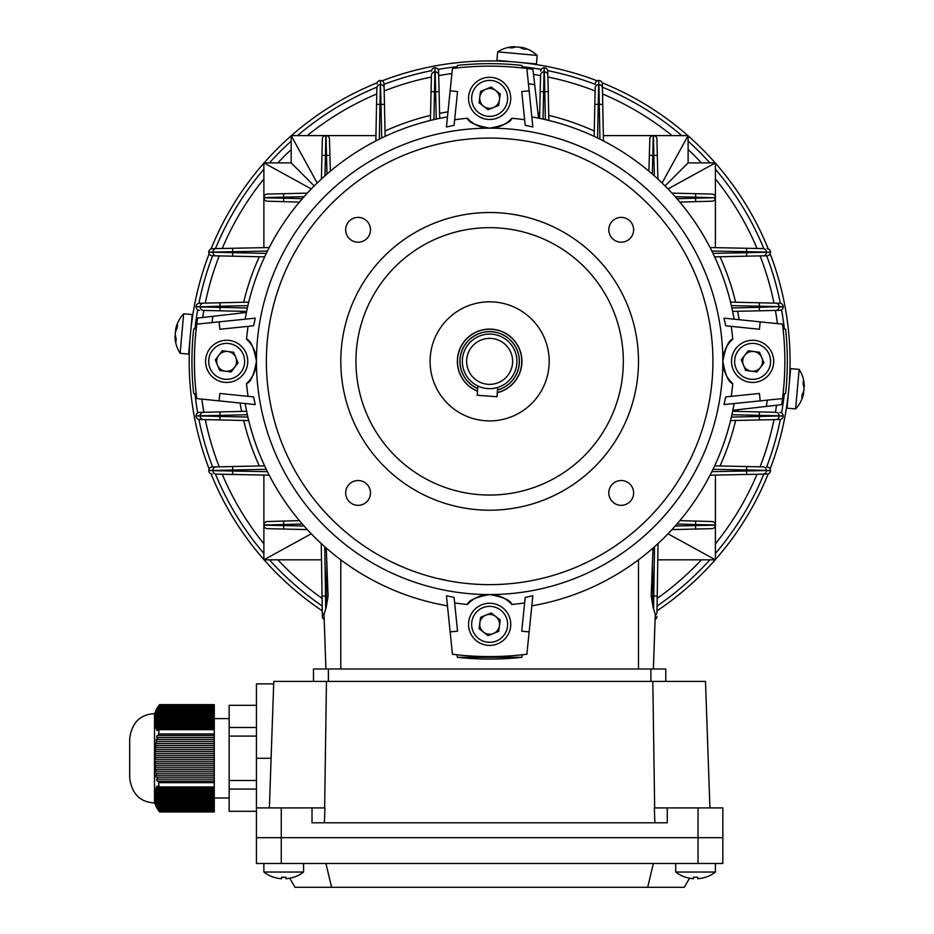 <?xml version="1.0" encoding="UTF-8"?>
<svg xmlns="http://www.w3.org/2000/svg" width="934" height="934" viewBox="0 0 934 934"><rect width="100%" height="100%" fill="white"/><g stroke="black" fill="none" stroke-linecap="round" stroke-linejoin="round"><path stroke-width="1.4" d="M744.561 341.867A21.085 21.085 0 0 1 772.103 353.309A21.085 21.085 0 0 1 760.661 380.85A21.085 21.085 0 0 1 733.12 369.409A21.085 21.085 0 0 1 744.561 341.867A21.085 21.085 0 0 0 733.12 369.409A21.085 21.085 0 0 0 760.661 380.85M756.4 370.529A9.924 9.924 0 0 1 744.748 355.317A9.924 9.924 0 0 1 761.782 357.57A9.924 9.924 0 0 1 756.4 370.529M741.246 359.859L748.239 350.775L759.599 352.281L763.965 362.871L756.984 371.954L745.624 370.448L741.246 359.859M246.424 312.458L212.952 316.299A280.34 280.34 0 0 0 211.995 322.592M196.222 393.985L193.688 393.611A297.701 297.701 0 0 1 193.688 329.107L196.222 328.745L196.677 324.927L195.44 324.822L196.455 317.432L195.113 327.53M219.093 321.856L219.852 329.258L253.581 325.803L255.251 318.155L196.77 324.145A295.226 295.226 0 0 1 197.611 318.062L212.952 316.299M732.851 410.271L766.335 406.418A280.34 280.34 0 0 0 767.281 400.137M538.544 118.139L534.703 84.667A280.34 280.34 0 0 0 528.411 83.721M529.146 90.808L532.847 126.977L525.2 125.296L521.732 91.567L529.146 90.808L526.858 68.497A295.226 295.226 0 0 1 532.94 69.338L534.703 84.667M457.018 67.948L457.391 65.415A297.701 297.701 0 0 1 521.896 65.415L522.258 67.948L526.076 68.392L526.181 67.166M760.194 400.861L759.435 393.459L725.706 396.915L724.025 404.574L782.505 398.573A295.226 295.226 0 0 1 781.665 404.667L766.335 406.418M783.054 328.745L785.587 329.107A297.701 297.701 0 0 1 785.587 393.611L783.054 393.985L782.61 397.791L783.836 397.907L783.579 399.974M675.702 863.483L675.702 872.041A32.246 32.246 0 0 0 685.556 877.271L685.591 877.213A32.176 32.176 0 0 0 693.367 878.719L693.367 877.213A31.558 27.331 180 0 0 695.55 877.271A31.558 27.331 180 0 0 697.733 877.213L697.733 878.719A32.176 32.176 0 0 0 705.509 877.213L705.544 877.271A32.246 32.246 0 0 0 715.397 872.041L675.702 872.041M715.397 863.483L715.397 872.041L715.397 863.483M509.135 616.277A21.085 21.085 0 0 1 497.694 643.818A21.085 21.085 0 0 1 470.152 632.388A21.085 21.085 0 0 1 481.594 604.847A21.085 21.085 0 0 1 509.135 616.277A21.085 21.085 0 0 0 481.594 604.847A21.085 21.085 0 0 0 470.152 632.388M480.473 628.115A9.924 9.924 0 0 1 495.685 616.463A9.924 9.924 0 0 1 493.432 633.497A9.924 9.924 0 0 1 480.473 628.115M491.144 612.973L500.227 619.954L498.721 631.314L488.132 635.692L479.049 628.71L480.555 617.351L491.144 612.973M470.152 106.441A21.085 21.085 0 0 1 481.594 78.9A21.085 21.085 0 0 1 509.135 90.341A21.085 21.085 0 0 1 497.694 117.882A21.085 21.085 0 0 1 470.152 106.441A21.085 21.085 0 0 0 497.694 117.882A21.085 21.085 0 0 0 509.135 90.341M498.814 94.603A9.924 9.924 0 0 1 483.59 106.254A9.924 9.924 0 0 1 485.855 89.22A9.924 9.924 0 0 1 498.814 94.603M488.132 109.745L479.049 102.763L480.555 91.404L491.144 87.037L500.227 94.019L498.721 105.379L488.132 109.745M234.726 380.85A21.085 21.085 0 0 1 207.185 369.409A21.085 21.085 0 0 1 218.614 341.867A21.085 21.085 0 0 1 246.156 353.309A21.085 21.085 0 0 1 234.726 380.85A21.085 21.085 0 0 0 246.156 353.309A21.085 21.085 0 0 0 218.614 341.867M222.876 352.188A9.924 9.924 0 0 1 234.539 367.412A9.924 9.924 0 0 1 217.494 365.147A9.924 9.924 0 0 1 222.876 352.188M238.03 362.871L231.048 371.954L219.688 370.448L215.31 359.859L222.292 350.775L233.652 352.281L238.03 362.871M506.788 61.259L499.328 61.084L509.509 61.586M777.438 323.631A290.264 290.264 0 0 0 775.395 310.438M773.994 303.106A290.264 290.264 0 0 0 760.066 255.893M757.042 248.467A290.264 290.264 0 0 0 715.397 178.919M701.446 162.89A290.264 290.264 0 0 0 688.113 149.557M672.083 135.605A290.264 290.264 0 0 0 602.535 93.96M595.11 90.937A290.264 290.264 0 0 0 547.896 77.008M540.564 75.607A290.264 290.264 0 0 0 533.524 74.44M451.904 73.564A290.264 290.264 0 0 0 438.711 75.607M431.38 77.008A290.264 290.264 0 0 0 384.178 90.937M376.752 93.96A290.264 290.264 0 0 0 307.204 135.605M291.175 149.557A290.264 290.264 0 0 0 277.842 162.89M263.878 178.919A290.264 290.264 0 0 0 222.234 248.467M219.221 255.893A290.264 290.264 0 0 0 205.293 303.106M203.881 310.438A290.264 290.264 0 0 0 202.713 317.478M525.62 67.096L531.388 67.855M531.796 67.913L533.571 68.17M784.326 328.92A296.463 296.463 0 0 0 781.583 309.796M780.357 303.293A296.463 296.463 0 0 0 766.651 255.753M763.825 248.596A296.463 296.463 0 0 0 715.397 169.206M709.863 162.89A296.463 296.463 0 0 0 688.113 141.139M681.797 135.605A296.463 296.463 0 0 0 602.407 87.177M595.238 84.34A296.463 296.463 0 0 0 547.709 70.645M541.206 69.42A296.463 296.463 0 0 0 522.071 66.676M457.205 66.676A296.463 296.463 0 0 0 438.081 69.42M431.566 70.645A296.463 296.463 0 0 0 384.037 84.34M376.881 87.177A296.463 296.463 0 0 0 297.491 135.605M291.175 141.139A296.463 296.463 0 0 0 269.412 162.89M263.878 169.206A296.463 296.463 0 0 0 215.462 248.596M212.625 255.753A296.463 296.463 0 0 0 198.919 303.293M197.693 309.796A296.463 296.463 0 0 0 194.961 328.92M788.366 393.331C786.381 409.22 786.381 409.22 788.366 393.331M787.304 402.04L787.537 400.336M209.123 253.791A300.433 300.433 0 0 0 209.123 468.926M211.061 473.853A300.433 300.433 0 0 0 263.878 559.583M264.1 559.828A300.433 300.433 0 0 0 322.288 610.859M656.987 610.859A300.433 300.433 0 0 0 715.187 559.828M715.397 559.583A300.433 300.433 0 0 0 768.215 473.853M770.153 468.926A300.433 300.433 0 0 0 770.153 253.791M190.921 329.387C192.894 313.497 192.894 313.497 190.921 329.387M768.215 248.876A300.433 300.433 0 0 0 715.397 163.135M715.187 162.89A300.433 300.433 0 0 0 688.113 135.815M687.868 135.605A300.433 300.433 0 0 0 602.126 82.787M597.211 80.849A300.433 300.433 0 0 0 382.076 80.849M377.149 82.787A300.433 300.433 0 0 0 291.42 135.605M291.175 135.815A300.433 300.433 0 0 0 264.1 162.89M263.878 163.135A300.433 300.433 0 0 0 211.061 248.876M789.58 378.609L789.697 376.449M789.697 376.414L789.919 371.055M789.545 379.052L789.464 380.477M524.569 62.963L530.407 63.71M194.961 393.798A296.463 296.463 0 0 0 197.693 412.921M198.919 419.436A296.463 296.463 0 0 0 212.625 466.965M215.462 474.122A296.463 296.463 0 0 0 263.878 553.512M269.412 559.828A296.463 296.463 0 0 0 322.218 606.014M657.069 606.014A296.463 296.463 0 0 0 709.863 559.828M715.397 553.512A296.463 296.463 0 0 0 763.825 474.122M766.651 466.965A296.463 296.463 0 0 0 780.357 419.436M781.583 412.921A296.463 296.463 0 0 0 784.326 393.798M784.186 394.965L783.346 401.69M201.849 399.098A290.264 290.264 0 0 0 203.881 412.291M205.293 419.623A290.264 290.264 0 0 0 219.221 466.825M222.234 474.25A290.264 290.264 0 0 0 263.878 543.798M277.842 559.828A290.264 290.264 0 0 0 322.102 598.379M657.186 598.379A290.264 290.264 0 0 0 701.446 559.828M715.397 543.798A290.264 290.264 0 0 0 757.042 474.25M760.066 466.825A290.264 290.264 0 0 0 773.994 419.623M775.395 412.291A290.264 290.264 0 0 0 776.563 405.251M449.651 581.03L437.042 578.356M263.878 515.171L263.89 525.282M335.831 135.605L325.721 135.605M715.397 525.282L715.397 530.057M326.258 548.048L328.079 596.044L326.153 607.555L324.005 614.409L325.908 668.989M653.38 668.989L655.283 614.409L653.123 607.555L651.208 596.044L653.029 548.048M646.76 553.348L650.064 550.593M457.018 654.769L457.391 657.314A297.701 297.701 0 0 0 521.896 657.314L522.258 654.769M521.896 657.314L457.391 657.314M263.89 197.436L263.878 197.541A3.467 3.467 0 0 1 267.276 194.074L307.309 193.128M267.276 194.074L283.644 193.688L283.726 197.156L263.878 197.541A3.467 3.467 0 0 1 267.276 194.074L267.171 194.074M263.89 197.821L283.726 198.183L283.632 201.651L267.264 201.195L299.429 202.094M267.159 201.184L267.264 201.195A3.467 3.467 0 0 1 263.878 197.716L263.878 247.65M267.428 251.059L232.706 251.736L232.636 248.269L212.181 248.666L269.202 247.545M314.221 185.936L291.175 162.89L263.878 162.89L263.878 197.716A3.467 3.467 0 0 0 267.264 201.195M326.106 135.605L291.175 135.605L317.21 182.994M291.175 135.605L291.175 162.89M599.943 139.143L599.266 104.421L602.734 104.363L602.337 83.908L603.457 140.929M603.352 135.605L653.461 135.605A3.467 3.467 0 0 1 656.929 138.991L657.875 179.036M656.929 138.991L657.314 155.371L653.847 155.453L653.461 135.605A3.467 3.467 0 0 1 656.929 138.991L656.929 138.897M649.819 138.874L649.807 138.979A3.467 3.467 0 0 1 653.286 135.605L652.819 155.453L649.352 155.348L649.807 138.979L648.908 171.155M665.066 185.936L688.113 162.89L688.113 135.605L653.461 135.605M715.397 197.436L715.397 162.89L668.008 188.925M715.397 162.89L688.113 162.89M263.89 524.896L263.878 525.001A3.467 3.467 0 0 1 267.264 521.534L299.429 520.635M267.264 521.534L283.632 521.067L283.726 524.546L263.878 525.001A3.467 3.467 0 0 1 267.264 521.534L267.159 521.534M321.494 559.828L263.878 559.828L263.878 525.177L283.726 525.562L283.644 529.041L267.276 528.644L307.309 529.601M267.171 528.644L267.276 528.644A3.467 3.467 0 0 1 263.878 525.177L263.878 475.067M324.763 546.729L325.534 596.009L322.055 596.067L322.312 612.424L321.249 543.541M322.382 616.522A3.467 3.467 0 0 0 324.18 619.511A3.467 3.467 179.1 0 1 322.382 616.522L322.312 612.424A3.467 3.467 179.1 0 0 324.028 615.366M269.202 475.173L216.279 474.133A3.467 3.467 -88.9 0 1 212.882 470.666L267.428 471.67M375.935 135.605L325.826 135.605L325.441 155.453L321.961 155.371L322.347 138.991L321.401 179.036M326.982 174.051L326.001 135.605A3.467 3.467 0 0 1 329.469 138.979L330.367 171.155M326.001 135.605A3.467 3.467 0 0 1 329.469 138.979L329.936 155.348L325.441 155.453L324.95 175.825M322.358 138.897L322.347 138.991A3.467 3.467 0 0 1 325.826 135.605A3.467 3.467 0 0 0 322.347 138.991M375.83 140.929L376.869 88.006A3.467 3.467 1.1 0 1 380.336 84.597L379.332 139.143M658.038 543.541L656.964 612.424A3.467 3.467 0.9 0 1 655.248 615.366M711.86 471.67L746.57 470.981L746.64 474.46L762.996 474.133L710.074 475.173M767.094 474.063L762.996 474.133A3.467 3.467 88.9 0 0 766.405 470.666L770.503 470.584A3.467 3.467 88.9 0 1 767.094 474.063A3.467 3.467 0 0 0 770.503 470.584L770.503 470.584A3.467 3.467 0 0 1 767.094 474.063M710.074 247.545L762.996 248.584A3.467 3.467 -88.9 0 1 766.405 252.052L711.86 251.059M715.397 197.821L695.55 197.156L695.632 193.688L712.012 194.074L671.966 193.128M715.397 247.65L715.397 197.716A3.467 3.467 0 0 1 712.023 201.195L679.847 202.094M712.023 201.195L695.643 201.651L695.55 198.183L715.397 197.716A3.467 3.467 0 0 1 712.023 201.195L712.128 201.184M712.105 194.074L712.012 194.074A3.467 3.467 0 0 1 715.397 197.541A3.467 3.467 0 0 0 712.012 194.074M715.397 524.896L715.397 525.177A3.467 3.467 0 0 1 712.012 528.644L671.966 529.601M712.012 528.644L695.632 529.041L695.55 525.562L715.397 525.177A3.467 3.467 0 0 1 712.012 528.644L712.105 528.644M715.397 475.067L715.397 525.001L695.55 524.546L695.643 521.067L712.023 521.534L679.847 520.635M712.128 521.534L712.023 521.534A3.467 3.467 0 0 1 715.397 525.001A3.467 3.467 0 0 0 712.023 521.534M576.582 567.02L588.875 561.369M538.79 579.162L531.948 580.586M531.516 580.679L529.333 581.076M405.286 568.094L397.148 564.58M395.28 563.716L390.727 561.532M390.774 561.556L400.464 566.051M657.781 559.828L715.397 559.828L715.397 525.177M247.895 305.628L220.004 306.247L219.922 302.779L203.565 303.141L248.724 302.137M199.467 303.235L203.565 303.141A3.467 3.467 -91.3 0 0 200.18 306.609L196.082 306.702A3.467 3.467 -91.3 0 1 199.467 303.235A3.467 3.467 0 0 0 196.07 306.702L196.082 306.702M246.634 311.419L203.565 310.427A3.467 3.467 -88.7 0 1 200.18 306.959L247.37 307.963M266.272 469.312L232.706 470.012L232.636 466.545L216.279 466.883L264.649 465.868M212.181 466.977L216.279 466.883A3.467 3.467 -91.2 0 0 212.882 470.362L208.784 470.444A3.467 3.467 -91.2 0 1 212.181 466.977A3.467 3.467 0 0 0 208.784 470.444L208.784 470.444M264.649 256.85L212.181 255.753A3.467 3.467 -88.8 0 1 208.784 252.273L208.784 252.133A3.467 3.467 -91.1 0 1 212.181 248.666A3.467 3.467 0 0 0 208.784 252.133L266.272 253.406M247.37 414.754L220.004 415.385L219.922 411.917L199.467 412.384L246.634 411.299M248.724 420.58L199.467 419.483A3.467 3.467 -88.7 0 1 196.082 416.015L196.07 415.863A3.467 3.467 -91.3 0 1 199.467 412.384A3.467 3.467 0 0 0 196.07 415.863L247.895 417.089M545.374 119.622L544.755 91.719L548.223 91.649L547.768 71.194L548.865 120.451M539.583 118.349L540.576 75.28A3.467 3.467 1.3 0 1 544.043 71.895L543.039 119.085M544.137 67.797L544.137 67.797A3.467 3.467 0 0 0 540.669 71.182A3.467 3.467 1.3 0 1 544.137 67.797L544.3 67.797A3.467 3.467 -1.3 0 1 547.768 71.194A3.467 3.467 0 0 0 544.3 67.797A3.467 3.467 0 0 1 547.768 71.194A3.467 3.467 0 0 0 544.3 67.797L544.043 71.895L544.3 67.797M381.691 137.999L380.99 104.421L384.458 104.351L384.119 87.994L385.135 136.364M384.026 83.897L384.119 87.994A3.467 3.467 -1.2 0 0 380.64 84.597L380.558 80.499A3.467 3.467 -1.2 0 1 384.026 83.897A3.467 3.467 0 0 0 380.558 80.499A3.467 3.467 0 0 1 384.026 83.897A3.467 3.467 0 0 0 380.558 80.499L380.558 80.499M594.152 136.364L595.168 87.994A3.467 3.467 1.2 0 1 598.636 84.597L597.585 137.999M598.729 80.499L598.729 80.499A3.467 3.467 0 0 0 595.25 83.897A3.467 3.467 1.2 0 1 598.729 80.499L598.869 80.499A3.467 3.467 -1.1 0 1 602.337 83.908A3.467 3.467 0 0 0 598.869 80.499L598.636 84.597L598.869 80.499M436.248 119.085L435.618 91.719L439.085 91.637L438.618 71.182L439.704 118.349M430.411 120.451L431.426 75.292A3.467 3.467 1.3 0 1 434.894 71.895L433.913 119.622M434.987 67.797L434.987 67.797A3.467 3.467 0 0 0 431.508 71.194A3.467 3.467 1.3 0 1 434.987 67.797L435.139 67.797A3.467 3.467 -1.3 0 1 438.618 71.182A3.467 3.467 0 0 0 435.139 67.797L434.894 71.895L435.139 67.797M731.38 417.089L759.284 416.471L759.354 419.938L775.71 419.576L730.551 420.58M775.71 419.576L779.808 419.483L775.71 419.576A3.467 3.467 88.7 0 0 779.108 416.109L783.206 416.015A3.467 3.467 88.7 0 1 779.808 419.483A3.467 3.467 0 0 0 783.206 416.015L783.206 416.015A3.467 3.467 0 0 1 779.808 419.483M732.641 411.299L775.722 412.291A3.467 3.467 -88.7 0 1 779.108 415.77L731.906 414.754M713.004 253.406L746.57 252.705L746.651 256.173L763.008 255.834L714.638 256.85M763.008 255.834L767.106 255.753L763.008 255.834A3.467 3.467 88.8 0 0 766.405 252.367L770.503 252.273A3.467 3.467 88.8 0 1 767.106 255.753A3.467 3.467 0 0 0 770.503 252.273L770.503 252.273A3.467 3.467 0 0 1 767.106 255.753M714.638 465.868L763.008 466.883A3.467 3.467 -88.8 0 1 766.405 470.362L713.004 469.312M731.906 307.963L759.284 307.333L759.365 310.812L775.722 310.427L732.641 311.419M779.808 310.333L775.722 310.427A3.467 3.467 88.7 0 0 779.108 306.959L783.206 306.866A3.467 3.467 88.7 0 1 779.808 310.333A3.467 3.467 0 0 0 783.206 306.866L783.206 306.866A3.467 3.467 0 0 1 779.808 310.333M730.551 302.137L779.808 303.235A3.467 3.467 0 0 1 783.206 306.702A3.467 3.467 -88.7 0 0 779.808 303.235A3.467 3.467 0 0 1 783.206 306.702L731.38 305.628M746.651 466.545L746.57 470.981L770.503 470.444A3.467 3.467 0 0 0 767.106 466.977A3.467 3.467 -88.8 0 1 770.503 470.444A3.467 3.467 0 0 0 767.106 466.977M759.365 411.917L759.284 416.471L783.206 415.863A3.467 3.467 0 0 0 779.808 412.384A3.467 3.467 -88.7 0 1 783.206 415.863A3.467 3.467 0 0 0 779.808 412.384M759.354 302.779L759.284 307.333L779.108 306.609A3.467 3.467 -88.7 0 0 775.71 303.141M746.64 248.269L746.57 252.705L770.503 252.133A3.467 3.467 0 0 0 767.094 248.666A3.467 3.467 -88.9 0 1 770.503 252.133A3.467 3.467 0 0 0 767.094 248.666M594.818 104.351L599.266 104.421L598.951 84.597A3.467 3.467 -1.1 0 1 602.418 88.006M540.191 91.637L544.755 91.719L544.382 71.895A3.467 3.467 -1.3 0 1 547.861 75.292M431.053 91.649L435.618 91.719L435.232 71.895A3.467 3.467 -1.3 0 1 438.711 75.28M376.542 104.363L380.99 104.421L380.418 80.499A3.467 3.467 1.1 0 0 376.939 83.908A3.467 3.467 0 0 1 380.418 80.499M232.636 256.173L232.706 251.736L208.784 252.133M219.922 310.812L220.004 306.247L196.082 306.866A3.467 3.467 -88.7 0 0 199.467 310.333A3.467 3.467 0 0 1 196.07 306.866M219.922 419.938L220.004 415.385L196.082 415.863M232.636 474.46L232.706 470.012L208.784 470.584A3.467 3.467 -88.9 0 0 212.181 474.063A3.467 3.467 0 0 1 208.784 470.584M326.153 607.555L326.316 596.009L325.534 596.009L325.697 608.723M653.59 608.723L654.512 546.729M652.376 562.07L653.123 607.555M199.467 419.483A3.467 3.467 0 0 1 196.07 416.015L196.082 416.015M212.181 255.753A3.467 3.467 0 0 1 208.784 252.273L208.784 252.273M655.108 619.511A3.467 3.467 0 0 0 656.906 616.522A3.467 3.467 0.9 0 1 655.108 619.511A3.467 3.467 0 0 0 656.906 616.522M715.397 559.828L668.008 533.793M263.878 559.828L311.279 533.793M688.113 135.605L662.066 182.994M263.878 162.89L311.279 188.925M698.037 863.483L722.834 863.483L722.834 837.681L256.441 837.681L256.441 863.483L698.037 863.483L698.037 837.681L256.441 837.681L256.441 807.91L312.014 807.91L312.014 822.796L667.273 822.796L667.273 807.91L722.834 807.91L722.834 863.483M689.525 878.217L684.283 887.3L331.605 887.3L325.908 863.483M647.682 887.3L653.38 863.483M331.605 887.3L295.004 887.3L289.762 878.217M709.922 807.91L705.497 681.388L273.779 681.388L269.366 807.91M654.862 822.796L654.349 807.91L667.273 807.91M652.819 681.388L654.652 807.91M326.456 681.388L324.635 807.91M312.014 807.91L324.939 807.91L324.413 822.796M722.834 807.91L722.834 837.681L698.037 837.681L698.037 807.91M271.094 758.291L256.441 758.291L256.441 807.91M256.441 758.291L256.441 683.875L273.697 683.875M313.497 681.388L313.497 668.989L665.779 668.989L665.779 681.388L665.779 668.989M496.923 387.657L497.682 387.435L496.993 396.728L477.204 395.269L477.881 385.987L479.667 386.758M487.957 384.294A22.988 22.988 0 0 0 512.568 363.046A22.988 22.988 0 0 0 491.319 338.435A22.988 22.988 0 0 0 466.708 359.683A22.988 22.988 0 0 0 487.957 384.294M487.641 388.579A27.284 27.284 0 0 0 516.852 363.361A27.284 27.284 0 0 0 491.634 334.15A27.284 27.284 0 0 0 462.423 359.368A27.284 27.284 0 0 0 487.641 388.579M497.483 390.073A29.771 29.771 0 0 0 491.821 331.675A29.771 29.771 0 0 0 477.694 388.626M493.245 388.416L496.771 387.703M480.741 387.155L482.178 387.61M633.614 229.799A12.399 12.399 0 0 0 621.203 217.388A12.399 12.399 0 0 0 608.805 229.799A12.399 12.399 0 0 0 621.203 242.198A12.399 12.399 0 0 0 633.614 229.799M370.483 229.799A12.399 12.399 0 0 0 358.072 217.388A12.399 12.399 0 0 0 345.673 229.799A12.399 12.399 0 0 0 358.072 242.198A12.399 12.399 0 0 0 370.483 229.799M370.483 492.93A12.399 12.399 0 0 0 358.072 480.52A12.399 12.399 0 0 0 345.673 492.93A12.399 12.399 0 0 0 358.072 505.329A12.399 12.399 0 0 0 370.483 492.93M633.614 492.93A12.399 12.399 0 0 0 621.203 480.52A12.399 12.399 0 0 0 608.805 492.93A12.399 12.399 0 0 0 621.203 505.329A12.399 12.399 0 0 0 633.614 492.93M477.496 391.241A32.246 32.246 0 0 1 489.638 329.107A32.246 32.246 0 0 1 497.297 392.689M712.922 361.365A223.273 223.273 0 0 1 489.638 584.637A223.273 223.273 0 0 1 266.365 361.365A223.273 223.273 0 0 1 489.638 138.08A223.273 223.273 0 0 1 712.922 361.365M246.529 339.182C250.592 340.128 253.896 347.518 256.441 361.365A29.771 29.771 0 0 1 246.529 383.535C250.581 382.625 253.885 375.234 256.441 361.365A233.196 233.196 0 0 1 489.638 128.156C475.768 125.6 468.378 122.307 467.467 118.256A29.771 29.771 0 0 0 511.82 118.256C510.875 122.319 503.484 125.623 489.638 128.156A233.196 233.196 0 0 1 722.834 361.365A29.771 29.771 0 0 1 732.746 339.182C728.695 340.104 725.391 347.495 722.834 361.365A233.196 233.196 0 0 1 489.638 594.561A29.771 29.771 0 0 1 511.82 604.461C510.898 600.422 503.508 597.118 489.638 594.561A233.196 233.196 0 0 1 256.441 361.365A29.771 29.771 0 0 0 246.529 339.182A244.113 244.113 0 0 1 248.047 326.375M196.77 324.145A295.226 295.226 0 0 0 196.77 398.573L255.251 404.574L253.581 396.915L219.852 393.459L219.093 400.861M340.793 361.365A148.856 148.856 0 0 0 489.638 510.209A148.856 148.856 0 0 0 638.494 361.365A148.856 148.856 0 0 0 489.638 212.508A148.856 148.856 0 0 0 340.793 361.365M355.947 361.365A133.69 133.69 0 0 1 489.638 227.662A133.69 133.69 0 0 1 623.328 361.365A133.69 133.69 0 0 1 489.638 495.055A133.69 133.69 0 0 1 355.947 361.365M430.095 361.365A59.542 59.542 0 0 1 489.638 301.822A59.542 59.542 0 0 1 549.18 361.365A59.542 59.542 0 0 1 489.638 420.895A59.542 59.542 0 0 1 430.095 361.365M526.858 68.497A295.226 295.226 0 0 0 452.43 68.497L446.429 126.977L454.087 125.296L457.543 91.567L450.141 90.808M782.505 398.573A295.226 295.226 0 0 0 782.505 324.145L724.025 318.155L725.706 325.803L759.435 329.258L760.194 321.856M450.141 631.909L446.429 595.752L454.087 597.421L457.543 631.15L450.141 631.909L452.43 654.232A295.226 295.226 0 0 0 526.858 654.232L532.847 595.752L525.2 597.421L521.732 631.15L529.146 631.909M245.163 319.183A248.082 248.082 0 0 1 447.468 116.89M454.648 119.762A244.113 244.113 0 0 1 467.467 118.256M511.82 118.256A244.113 244.113 0 0 1 524.628 119.762M531.82 116.89A248.082 248.082 0 0 1 734.112 319.183M734.112 403.535A248.082 248.082 0 0 1 531.82 605.839M732.746 383.535A29.771 29.771 0 0 1 722.834 361.365C725.379 375.199 728.683 382.59 732.746 383.535A244.113 244.113 0 0 1 731.24 396.343M731.24 326.375A244.113 244.113 0 0 1 732.746 339.182M467.467 604.461A29.771 29.771 0 0 1 489.638 594.561C475.803 597.106 468.413 600.41 467.467 604.461A244.113 244.113 0 0 1 454.648 602.955M524.628 602.955A244.113 244.113 0 0 1 511.82 604.461M447.468 605.839A248.082 248.082 0 0 1 245.163 403.535M248.047 396.343A244.113 244.113 0 0 1 246.529 383.535M155.324 759.284L155.324 757.299L214.271 757.299L214.271 759.284L154.729 759.284L154.729 761.268L214.271 761.268L214.271 763.253L154.729 763.253L154.799 765.238L214.271 765.238L214.271 767.223L154.916 767.223L155.067 769.207L214.271 769.207L214.271 771.192L155.254 771.192L155.499 773.177L214.271 773.177L214.271 775.162L155.791 775.162L156.153 777.146L214.271 777.146L214.271 775.162M154.507 802.948L154.507 713.646C140.135 714.428 131.869 722.694 129.698 738.444L129.698 778.139C131.869 793.888 140.135 802.166 154.507 802.948L159.621 811.961L214.271 811.961L214.271 807.548L156.807 807.548L155.791 805.832L157.251 808.54L214.271 808.54M214.271 811.296L159.049 811.296L158.453 810.525L214.271 810.525M157.251 808.54L158.453 810.525M156.807 807.548L156.433 806.556L214.271 806.556L214.271 807.548M158.453 787.701L159.049 786.942L158.453 781.116L214.271 781.116L214.271 787.701L158.453 787.701L157.134 785.984L156.597 786.977L157.799 788.693L157.251 789.685L156.153 787.969L155.791 788.961L156.807 790.678L156.433 791.67L155.499 789.954L156.13 792.662L155.885 793.655L155.067 791.939L155.686 794.647L155.534 795.64L154.799 793.923L154.729 794.857L155.429 796.632L155.359 797.624L154.729 796.072L155.429 801.594L154.729 799.889L154.799 800.87L155.686 803.579L154.916 801.862L156.433 806.556M156.597 779.131L157.799 779.131L156.597 779.131L157.134 781.116L158.453 781.116M214.271 777.146L214.271 779.131L157.799 779.131L157.251 777.146M156.807 775.162L156.433 773.177M155.254 771.192L156.13 771.192L155.885 769.207M155.686 767.223L155.534 765.238M155.429 763.253L155.359 761.268M157.799 788.693L214.271 788.693L214.271 789.685L157.251 789.685M156.807 790.678L214.271 790.678L214.271 791.67L156.433 791.67M156.13 792.662L214.271 792.662L214.271 793.655L155.885 793.655M155.686 794.647L214.271 794.647L214.271 795.64L155.534 795.64M155.429 796.632L214.271 796.632L214.271 797.624L155.359 797.624M155.324 798.617L214.271 798.617L214.271 799.609L155.324 799.609M155.359 800.601L214.271 800.601L214.271 801.594L155.429 801.594M155.534 802.586L214.271 802.586L214.271 803.579L155.686 803.579M155.885 804.571L214.271 804.571L214.271 805.563L156.13 805.563M159.049 705.298L158.453 706.057L159.049 705.298L214.271 705.298L214.271 706.057L158.453 706.057L156.597 708.778L157.799 707.05L214.271 707.05L214.271 708.042L157.251 708.042L157.799 707.05M156.807 709.034L214.271 709.034L214.271 710.027L156.433 710.027L156.807 709.034L155.791 710.762L156.34 709.77M156.13 711.019L214.271 711.019L214.271 712.012L155.885 712.012L156.13 711.019L155.254 712.747L155.733 711.755M155.686 713.004L214.271 713.004L214.271 713.996L155.534 713.996L155.686 713.004L154.916 714.732L155.336 713.739M155.429 714.989L214.271 714.989L214.271 715.981L155.359 715.981L155.429 714.989L154.729 716.705L155.102 715.724M155.324 716.973L214.271 716.973L214.271 717.966L155.324 717.966L155.324 716.973L154.729 718.456L155.359 715.981M155.359 718.958L214.271 718.958L214.271 719.951L155.429 719.951L155.359 718.958L154.729 720.523L155.324 717.966M155.534 720.943L214.271 720.943L214.271 721.935L155.686 721.935L155.534 720.943L154.799 722.671L155.196 721.678M155.885 722.928L214.271 722.928L214.271 723.92L156.13 723.92L155.885 722.928L155.067 724.656L155.511 723.663M156.433 724.912L214.271 724.912L214.271 725.905L156.807 725.905L156.433 724.912L155.499 726.64L155.254 725.648L156.001 725.648M158.453 728.882L214.271 728.882L214.271 735.467L158.453 735.467L159.049 729.652L158.453 728.882L157.134 730.61L156.597 729.617L157.858 729.617M157.799 737.451L214.271 737.451L214.271 739.436L157.251 739.436L157.799 737.451L156.702 737.451M156.807 741.421L214.271 741.421L214.271 743.406L156.433 743.406L156.153 739.436L157.251 739.436M156.13 745.39L214.271 745.39L214.271 747.375L155.885 747.375L156.13 745.39L155.254 745.39L156.13 745.39M155.686 749.36L214.271 749.36L214.271 751.345L155.534 751.345L155.067 747.375L155.885 747.375M155.429 753.329L214.271 753.329L214.271 755.314L155.359 755.314L154.799 751.345L155.534 751.345M214.271 788.693L214.271 787.701M214.271 790.678L214.271 789.685M214.271 792.662L214.271 791.67M214.271 794.647L214.271 793.655M214.271 796.632L214.271 795.64M214.271 798.617L214.271 797.624M214.271 800.601L214.271 799.609M214.271 802.586L214.271 801.594M214.271 804.571L214.271 803.579M214.271 806.556L214.271 805.563M154.507 713.646L159.621 704.633L214.271 704.633L214.271 705.298M214.271 707.05L214.271 706.057M214.271 709.034L214.271 708.042M214.271 711.019L214.271 710.027M214.271 713.004L214.271 712.012M214.271 714.989L214.271 713.996M214.271 716.973L214.271 715.981M214.271 718.958L214.271 717.966M214.271 720.943L214.271 719.951M214.271 722.928L214.271 721.935M214.271 724.912L214.271 723.92M214.271 726.897L214.271 727.89L157.799 727.89L157.251 726.897L214.271 726.897L214.271 725.905M214.271 728.882L214.271 727.89M214.271 737.451L214.271 735.467M214.271 741.421L214.271 739.436M214.271 745.39L214.271 743.406M214.271 749.36L214.271 747.375M214.271 753.329L214.271 751.345M214.271 757.299L214.271 755.314M214.271 761.268L214.271 759.284M214.271 765.238L214.271 763.253M214.271 769.207L214.271 767.223M214.271 773.177L214.271 771.192M214.271 781.116L214.271 779.131M256.441 705.298L229.157 705.298L229.157 811.296L256.441 811.296M229.157 789.09L256.441 789.09M229.157 780.497L256.441 780.497M229.157 736.097L256.441 736.097M229.157 727.504L256.441 727.504M157.799 809.533L214.271 809.533M155.359 755.314L154.729 755.314L155.324 757.299M156.433 743.406L155.499 743.406L155.254 745.39M158.453 735.467L157.134 735.467L156.597 737.451M157.799 727.89L156.597 729.617M156.807 725.905L155.791 727.633L156.153 728.625L157.251 726.897M156.13 723.92L155.254 725.648M155.686 721.935L154.916 723.663M155.429 719.951L154.729 721.667M155.534 713.996L154.799 715.724M155.885 712.012L155.067 713.739M156.433 710.027L155.499 711.755M157.251 708.042L156.153 709.77M155.791 727.633L156.76 727.633M154.916 792.931L155.511 792.931M155.254 790.946L156.001 790.946M155.791 788.961L156.76 788.961M156.597 786.977L157.858 786.977M497.682 51.849L496.911 60.36L530.068 63.36L536.443 63.932L537.213 55.421A32.246 32.246 0 0 0 521.254 47.284A32.176 23.665 -84.8 0 0 521.114 47.26A32.176 21.797 -84.8 0 1 526.227 49.233A31.558 20.104 -44.4 0 0 523.028 48.942A32.176 21.797 95.2 0 0 517.915 46.969A32.176 23.665 -84.8 0 0 512.089 47.949A31.558 18.517 57 0 0 510.594 47.751A31.558 18.517 57 0 0 509.135 47.681A32.176 23.665 95.2 0 1 514.832 46.7A32.246 32.246 0 0 0 497.682 51.849L537.213 55.421M521.067 47.786A32.176 23.665 95.2 0 0 518.172 46.992A32.176 21.797 -84.8 0 0 518.043 46.992M521.055 47.938L521.114 47.26M799.154 369.397L790.643 368.626L787.642 401.783L787.07 408.158L795.581 408.929A32.246 32.246 0 0 0 803.719 392.969A32.176 23.665 5.2 0 0 803.742 392.84A32.176 21.797 5.2 0 1 801.769 397.954A31.558 20.104 45.6 0 0 802.061 394.755A32.176 21.797 -174.8 0 0 804.034 389.641A32.176 23.665 5.2 0 0 803.053 383.804A31.558 18.517 147 0 0 803.252 382.31A31.558 18.517 147 0 0 803.31 380.862A32.176 23.665 -174.8 0 1 804.302 386.559A32.246 32.246 0 0 0 799.154 369.397L795.581 408.929M803.217 392.794A32.176 23.665 -174.8 0 0 804.011 389.887A32.176 21.797 5.2 0 0 804.011 389.758M803.065 392.77L803.742 392.84M180.122 353.321L188.645 354.091L192.217 314.56L183.694 313.789A32.246 32.246 0 0 0 175.557 329.749A32.176 23.665 -174.8 0 0 175.534 329.889A32.176 21.797 -174.8 0 1 177.507 324.775A31.558 20.104 -134.4 0 0 177.215 327.974A32.176 21.797 5.2 0 0 175.242 333.088A32.176 23.665 -174.8 0 0 176.234 338.914A31.558 18.517 -33 0 0 176.036 340.408A31.558 18.517 -33 0 0 175.966 341.856A32.176 23.665 5.2 0 1 174.985 336.17A32.246 32.246 0 0 0 180.122 353.321L183.694 313.789M176.059 329.936A32.176 23.665 5.2 0 0 175.265 332.831A32.176 21.797 -174.8 0 0 175.265 332.959M176.211 329.947L175.534 329.889M263.878 863.483L263.878 872.041A32.246 32.246 0 0 0 273.732 877.271L273.767 877.213A32.176 32.176 0 0 0 281.543 878.719L281.543 877.213A31.558 27.331 180 0 0 283.726 877.271A31.558 27.331 180 0 0 285.909 877.213L285.909 878.719A32.176 32.176 0 0 0 293.696 877.213L293.731 877.271A32.246 32.246 0 0 0 303.573 872.041L263.878 872.041M303.573 863.483L303.573 872.041M759.482 377.978A17.991 17.991 0 0 0 769.231 354.488A17.991 17.991 0 0 0 745.741 344.739A17.991 17.991 0 0 0 735.992 368.229A17.991 17.991 0 0 0 759.482 377.978M473.013 631.197A17.991 17.991 0 0 0 496.503 640.957A17.991 17.991 0 0 0 506.263 617.467A17.991 17.991 0 0 0 482.773 607.707A17.991 17.991 0 0 0 473.013 631.197M506.263 91.52A17.991 17.991 0 0 0 482.773 81.772A17.991 17.991 0 0 0 473.013 105.262A17.991 17.991 0 0 0 496.503 115.01A17.991 17.991 0 0 0 506.263 91.52M219.805 344.739A17.991 17.991 0 0 0 210.045 368.229A17.991 17.991 0 0 0 233.535 377.978A17.991 17.991 0 0 0 243.295 354.488A17.991 17.991 0 0 0 219.805 344.739M739.179 319.708A252.986 252.986 0 0 0 737.626 311.302M735.63 302.254A252.986 252.986 0 0 0 719.986 256.733M594.257 131.017A252.986 252.986 0 0 0 548.748 115.372M539.689 113.364A252.986 252.986 0 0 0 537.961 113.026M447.981 111.823A252.986 252.986 0 0 0 439.587 113.364M430.527 115.372A252.986 252.986 0 0 0 385.018 131.017M259.29 256.733A252.986 252.986 0 0 0 243.657 302.254M241.649 311.302A252.986 252.986 0 0 0 241.311 313.042M240.096 403.021A252.986 252.986 0 0 0 241.649 411.415M243.657 420.475A252.986 252.986 0 0 0 259.29 465.984M719.986 465.984A252.986 252.986 0 0 0 735.63 420.475M737.626 411.415A252.986 252.986 0 0 0 737.977 409.676M340.793 559.828L340.793 668.989M328.079 596.044L326.316 596.009L326.9 562.07M651.208 596.044L657.221 596.067M638.494 559.828L638.494 668.989M653.286 135.605A3.467 3.467 0 0 0 649.807 138.979M263.878 525.177A3.467 3.467 0 0 0 267.276 528.644M676.952 198.697L695.55 198.183L695.55 197.156L675.177 196.677M654.325 175.825L653.847 155.453L652.819 155.453L652.306 174.051M675.177 526.052L695.55 525.562L695.55 524.546L676.952 524.021M304.099 196.677L283.726 197.156L283.726 198.183L302.324 198.697M302.324 524.021L283.726 524.546L283.726 525.562L304.099 526.052M216.279 255.834A3.467 3.467 -88.8 0 1 212.882 252.367L212.882 252.052A3.467 3.467 -91.1 0 1 216.279 248.584M203.565 419.576A3.467 3.467 -88.7 0 1 200.18 416.109L200.18 415.77A3.467 3.467 -91.3 0 1 203.565 412.291M281.251 807.91L281.251 863.483M650.893 668.989L650.893 681.388M328.383 668.989L328.383 681.388M497.495 389.968A29.666 29.666 0 0 0 491.809 331.78A29.666 29.666 0 0 0 477.694 388.509M497.297 392.572A32.141 32.141 0 0 0 491.996 329.305A32.141 32.141 0 0 0 477.507 391.124M159.049 786.942L214.271 786.942M159.049 729.652L214.271 729.652M159.049 733.949L214.271 733.949M159.049 782.645L214.271 782.645M705.544 877.271A32.246 32.246 0 0 0 715.397 872.041M229.157 797.986L214.271 797.986M229.157 718.608L214.271 718.608M525.854 63.127L526.554 63.045M789.545 379.181L789.744 378.515M787.876 397.58L787.957 398.281M189.742 343.537L189.532 344.214M191.4 325.137L191.318 324.448"/></g></svg>
